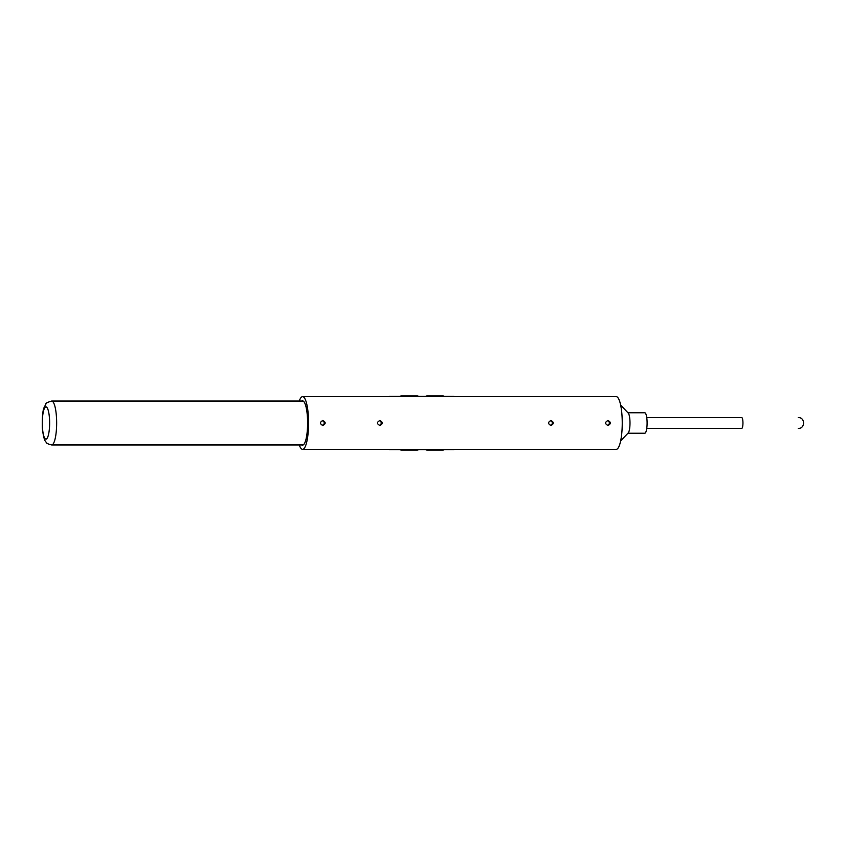 <?xml version="1.0" encoding="UTF-8"?>
<svg xmlns="http://www.w3.org/2000/svg" width="846" height="846" viewBox="0 0 846 846"><rect width="100%" height="100%" fill="white"/><g stroke="black" fill="none" stroke-linecap="round" stroke-linejoin="round"><path stroke-width="1.27" d="M322.326 425.443C324.896 423.814 324.896 422.186 322.326 420.557M322.812 425.485C319.714 423.825 319.714 422.175 322.812 420.515C325.964 422.175 325.964 423.825 322.812 425.485M607.481 425.443C610.04 423.814 610.04 422.186 607.481 420.557M607.957 425.485C604.858 423.825 604.858 422.175 607.957 420.515C611.119 422.175 611.119 423.825 607.957 425.485M550.45 425.443C553.009 423.814 553.009 422.186 550.45 420.557M550.926 425.485C547.838 423.825 547.838 422.175 550.926 420.515C554.088 422.175 554.088 423.825 550.926 425.485M379.357 425.443C381.916 423.814 381.916 422.186 379.357 420.557M379.843 425.485C376.745 423.825 376.745 422.175 379.843 420.515C382.995 422.175 382.995 423.825 379.843 425.485M299.283 444.964A26.353 5.985 -90 0 0 302.593 449.353L616.258 449.353A26.353 5.985 -90 0 0 622.244 423A26.353 5.985 -90 0 0 616.258 396.647L302.593 396.647A26.353 5.985 -90 0 0 299.283 401.036M302.593 449.353A26.353 5.985 -90 0 0 308.579 423A26.353 5.985 -90 0 0 302.593 396.647M302.011 444.964A22.112 5.023 -90 0 0 302.593 445.112A22.112 5.023 -90 0 0 307.616 423A22.112 5.023 -90 0 0 302.593 400.888A22.112 5.023 -90 0 0 302.011 401.036M443.537 449.575L453.805 449.575A26.575 6.038 -90 0 0 454.577 449.353M454.577 396.647A26.575 6.038 -90 0 0 453.805 396.425L444.235 396.425M390.418 449.353A26.575 6.038 90 0 1 389.646 449.575A26.575 6.038 90 0 1 388.874 449.353M388.874 396.647A26.575 6.038 90 0 1 389.646 396.425A26.575 6.038 90 0 1 390.418 396.647M428.351 449.353A27.083 6.155 90 0 1 426.934 450.083L443.04 450.083A27.083 6.155 -90 0 0 444.467 449.353M444.467 396.647A27.083 6.155 -90 0 0 443.04 395.917L426.934 395.917A27.083 6.155 90 0 1 428.351 396.647M417.882 449.575L426.426 449.575A26.575 6.038 -90 0 0 427.209 449.353M427.209 396.647A26.575 6.038 -90 0 0 426.426 396.425L418.569 396.425M426.934 450.083A27.083 6.155 90 0 1 425.739 449.575M425.739 396.425A27.083 6.155 90 0 1 426.934 395.917M402.685 449.353A27.083 6.155 90 0 1 401.268 450.083L417.374 450.083A27.083 6.155 -90 0 0 418.802 449.353M418.802 396.647A27.083 6.155 -90 0 0 417.374 395.917L401.268 395.917A27.083 6.155 90 0 1 402.685 396.647M389.646 449.575L400.771 449.575A26.575 6.038 -90 0 0 401.543 449.353M401.543 396.647A26.575 6.038 -90 0 0 400.771 396.425L389.646 396.425M401.268 450.083A27.083 6.155 90 0 1 400.073 449.575M400.073 396.425A27.083 6.155 90 0 1 401.268 395.917M646.746 428.414L741.72 428.414A5.414 1.227 90 0 0 742.947 423A5.414 1.227 90 0 0 741.72 417.586L646.746 417.586M303.175 401.036L51.659 401.036A21.964 4.991 -90 0 1 56.65 423A21.964 4.991 -90 0 1 51.659 444.964C48.074 444.013 46.403 443.293 46.657 442.786C46.572 441.58 44.129 443.96 42.311 428.023C42.12 416.888 42.755 409.982 44.235 407.286L45.874 404.134C45.473 403.341 47.408 402.305 51.659 401.036M620.636 440.956L628.208 432.962A10.247 2.327 -90 0 0 629.995 423A10.247 2.327 -90 0 0 628.208 413.038L620.636 405.044M627.933 433.247L644.768 433.247A10.247 2.327 -90 0 0 647.095 423A10.247 2.327 -90 0 0 644.768 412.753L627.933 412.753M45.959 406.894A16.106 3.659 90 0 1 49.131 431.048A16.106 3.659 90 0 1 42.786 431.048A16.106 3.659 90 0 1 45.959 406.894M798.286 428.414C805.276 428.753 805.276 417.247 798.286 417.586M303.175 444.964L51.659 444.964"/></g></svg>
